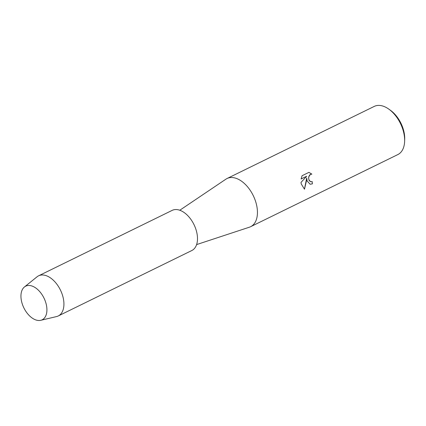<?xml version="1.0" encoding="UTF-8"?>
<svg xmlns="http://www.w3.org/2000/svg" width="426" height="426" viewBox="0 0 426 426"><rect width="100%" height="100%" fill="white"/><g stroke="black" fill="none" stroke-linecap="round" stroke-linejoin="round"><path stroke-width="0.64" d="M46.423 305.144A18.723 11.188 -116.1 0 0 30.363 285.601A18.723 11.188 -116.1 0 0 21.438 300.825A18.723 11.188 -116.1 0 0 37.499 320.368A18.723 11.188 -116.1 0 0 46.423 305.144A18.723 11.188 -116.1 0 0 36.966 288.908A18.723 11.188 -116.1 0 0 24.42 286.991A18.723 11.188 -116.1 0 0 21.438 300.825A18.723 11.188 -116.1 0 0 40.742 320.309A18.723 11.188 -116.1 0 0 46.423 305.144M196.604 244.588L249.407 227.191A26.822 16.028 -116.1 0 0 250.632 226.696A26.822 16.028 -116.1 0 0 256.729 205.705A26.822 16.028 -116.1 0 0 227.031 178.526A26.822 16.028 -116.1 0 0 225.886 179.186L179.783 210.247M307.135 181.007L306.699 177.999L306.31 181.412L304.483 189.208L301.219 183.904L301.017 182.397L306.661 176.268L301.102 178.989L302.066 175.73L308.919 172.37L311.88 174.149L310.511 174.372L308.882 176.401L308.61 177.871L308.978 180.107L310.788 181.785L312.162 181.551A26.822 16.028 63.9 0 1 312.375 183.856L310.144 184.25L307.135 181.007M250.632 226.696L397.831 154.579A26.822 16.028 -116.1 0 0 404.631 141.294A26.822 16.028 -116.1 0 0 403.928 133.588A26.822 16.028 -116.1 0 0 388.895 109.184A26.822 16.028 -116.1 0 0 374.236 106.409L227.031 178.526M404.631 141.294L404.7 139.27A24.138 14.425 -116.1 0 0 404.072 132.332A24.138 14.425 -116.1 0 0 390.541 110.366L388.895 109.184M310.778 181.785L309.207 180.619L308.584 177.866L309.51 175.166L310.485 174.367L311.88 174.149M311.848 174.143L308.914 172.376M310.139 184.25L312.343 183.851A26.774 16.002 -116.1 0 0 312.136 181.567M304.452 189.192L306.699 177.999M301.107 178.968L306.661 176.268M40.742 320.309L56.546 316.571A22.349 13.355 -116.1 0 0 58.25 315.964A22.349 13.355 -116.1 0 0 63.33 298.472A22.349 13.355 -116.1 0 0 38.585 275.819A22.349 13.355 -116.1 0 0 37.062 276.793L24.42 286.991M58.25 315.964L191.817 250.531A22.349 13.355 -116.1 0 0 196.897 233.038A22.349 13.355 -116.1 0 0 172.152 210.385L38.585 275.819"/></g></svg>
